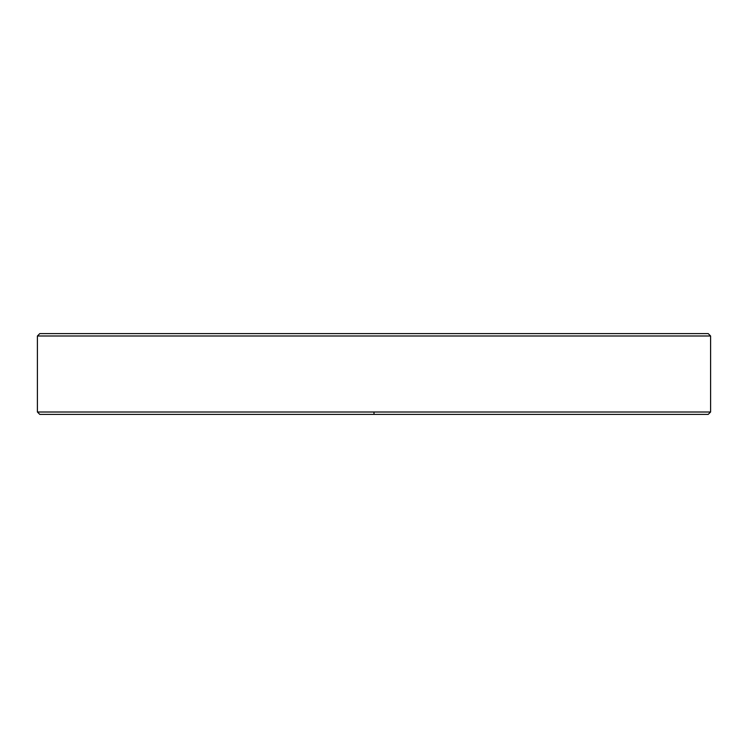 <?xml version="1.0" encoding="UTF-8"?>
<svg xmlns="http://www.w3.org/2000/svg" width="748" height="748" viewBox="0 0 748 748"><rect width="100%" height="100%" fill="white"/><g stroke="black" fill="none" stroke-linecap="round" stroke-linejoin="round"><path stroke-width="0.56" stroke-dasharray="3.74 2.81" d="M374 412.008L710.6 412.008L374 412.008L374 414.392L374 412.008L37.4 412.008L374 412.008M708.216 414.392L374 414.392L708.216 414.392M39.784 414.392L374 414.392L39.784 414.392M37.4 335.992L710.6 335.992L37.4 335.992M39.784 333.608L708.216 333.608L39.784 333.608"/><path stroke-width="1.12" d="M710.6 335.992L708.216 333.608L39.784 333.608L37.4 335.992L710.6 335.992L37.4 335.992L37.4 412.008L710.6 412.008L710.6 335.992L710.6 412.008L374 412.008L374 414.392L708.216 414.392L39.784 414.392L374 414.392L374 412.008L37.4 412.008L37.4 335.992L39.784 333.608L708.216 333.608L710.6 335.992M710.6 412.008L708.216 414.392M37.4 412.008L39.784 414.392"/></g></svg>
